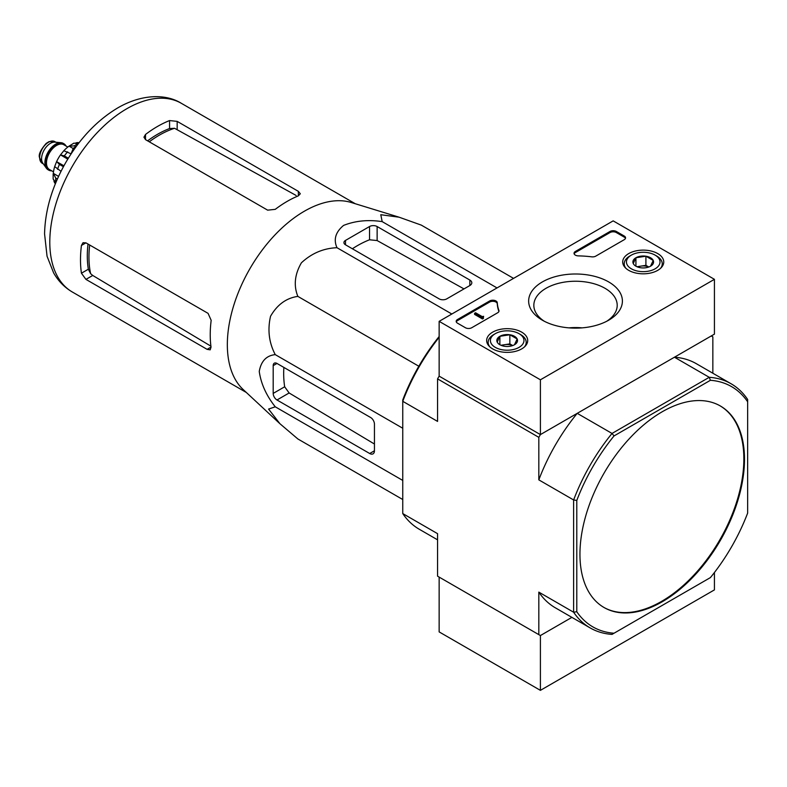 <?xml version="1.0" encoding="UTF-8"?>
<svg xmlns="http://www.w3.org/2000/svg" width="787" height="787" viewBox="0 0 787 787"><rect width="100%" height="100%" fill="white"/><g stroke="black" fill="none" stroke-linecap="round" stroke-linejoin="round"><path stroke-width="1.18" d="M279.415 423.249L243.222 389.585A108.96 62.911 -60 0 1 229.961 320.102A108.96 62.911 -60 0 1 351.238 202.495L398.684 217.064M513.567 278.382L421.311 225.121L399.147 217.212L380.79 214.713L382.177 221.619C368.1 219.514 355.232 220.783 343.575 225.416C335.537 232.106 333.344 239.543 336.993 247.718C323.546 248.239 311.682 253.266 301.401 262.809C294.692 274.427 293.502 285.622 297.86 296.394C286.33 298.027 277.231 304.658 270.541 316.276C267.423 329.96 268.997 342.748 275.263 354.632C266.399 355.537 261.058 361.154 259.248 371.464C261.028 383.83 266.36 395.605 275.263 406.81L268.583 409.073L279.926 423.721L297.86 438.959L402.757 499.519M85.931 279.385L207.119 349.349L210.198 349.841L211.024 347.097A108.96 62.911 -60 0 1 211.172 320.339L208.073 313.364L85.931 242.849L83.029 242.711L81.435 245.446A108.96 62.911 120 0 0 81.435 273.207L85.931 279.385L92.738 275.46L90.623 273.679A99.516 57.451 -60 0 1 89.679 245.003M88.016 244.049A99.329 57.353 120 0 0 88.341 269.223L90.623 273.679M210.906 346.172L92.738 275.46M149.255 141.808A99.516 57.451 -60 0 1 174.557 128.291L169.569 128.547A99.329 57.353 120 0 0 147.592 140.843M145.516 139.643L267.649 210.159L275.243 209.352A108.96 62.911 -60 0 1 298.342 195.855L300.309 193.759L298.342 191.339L177.164 121.375L169.569 120.568A108.96 62.911 120 0 0 145.516 134.459L143.942 137.194L145.516 139.643L145.516 134.459M174.557 128.291L296.089 195.442M76.182 146.539L73.289 148.212L74.48 148.9M73.289 148.212L71.086 153.878M345.493 244.796L439.146 298.873A5.371 3.099 0 0 0 446.741 298.873L469.839 285.533A6.709 3.876 0 0 0 471.807 282.799A6.709 3.876 0 0 0 469.839 280.054L377.13 226.528A5.371 3.099 0 0 0 369.536 226.528L345.493 240.419A5.371 3.099 0 0 0 343.919 242.603A5.371 3.099 0 0 0 345.493 244.796L345.493 240.419M336.993 247.718L451.836 314.013M382.177 221.619L497.02 287.924M275.263 406.81L402.757 480.424M275.263 354.632L402.757 428.246M297.86 296.394L418.832 366.24M276.985 399.983L369.693 453.509A6.709 3.876 -120 0 0 373.048 453.843A6.709 3.876 -120 0 0 374.445 450.774L374.445 424.095A5.371 3.099 -120 0 0 370.647 417.523L276.985 363.446A5.371 3.099 -120 0 0 274.299 363.181A5.371 3.099 -120 0 0 273.187 365.64L273.187 393.411A5.371 3.099 -120 0 0 276.985 399.983L289.134 392.979L284.668 386.781A104.405 60.284 120 0 1 283.861 367.421M603.727 607.338A116.348 67.17 120 0 0 661.582 601.386A116.348 67.17 120 0 0 737.508 499.155A116.348 67.17 120 0 0 720.075 405.826M662.221 601.76A116.348 67.17 120 0 0 738.226 499.233A116.348 67.17 120 0 0 720.39 406.003A116.348 67.17 120 0 0 630.731 437.178A116.348 67.17 120 0 0 579.95 554.255A116.348 67.17 120 0 0 604.052 607.515A116.348 67.17 120 0 0 662.221 601.76M590.161 627.918L555.356 607.82A140.952 81.376 120 0 1 538.82 592.119L573.625 612.217A140.952 81.376 -60 0 0 590.161 627.918A140.952 81.376 -60 0 0 612.03 634.391L614.027 633.23A138.719 80.087 -60 0 1 576.792 611.735L573.625 612.217L573.625 499.961A140.952 81.376 -60 0 1 612.03 433.44L614.027 435.939L710.415 380.288A138.719 80.087 -60 0 1 747.65 401.783L747.65 399.481A140.952 81.376 -60 0 0 731.113 383.781L696.308 363.683A140.952 81.376 120 0 0 674.439 357.219L709.244 377.307A140.952 81.376 -60 0 1 731.113 383.781M710.415 380.288L709.244 377.307L612.03 433.44L577.225 413.342L540.403 434.601L538.82 437.346L538.82 479.863L573.625 499.961L576.792 500.434A138.719 80.087 -60 0 1 614.027 435.939M747.65 401.783L747.65 513.085A138.719 80.087 -60 0 1 710.415 577.589L614.027 633.23M576.792 611.735L576.792 500.434M437.562 539.823L419.294 529.267A140.952 81.376 120 0 1 402.757 513.567L437.562 533.665L437.562 576.182L540.403 635.552L571.893 617.372L540.403 635.552L540.403 690.356L714.429 589.886L714.429 572.503M439.146 337.289A140.952 81.376 120 0 0 402.757 401.311L437.562 421.409L437.562 378.881L439.146 376.147L439.146 321.342L613.171 220.872L714.429 279.326L540.403 379.796L439.146 321.342M714.429 279.326L714.429 334.131L540.403 434.601L439.146 376.147L540.403 434.601L540.403 379.796M538.82 437.346L437.562 378.881M577.225 413.342A140.952 81.376 120 0 0 538.82 479.863M538.82 592.119L538.82 634.637M712.845 373.235L712.845 336.866L711.261 335.951L674.439 357.219M439.146 336.511A138.719 80.087 120 0 0 402.757 399.963L402.757 513.567M352.369 248.771A104.405 60.284 120 0 1 369.536 239.789L377.13 240.556L463.996 288.908M374.445 444.025L289.134 392.979M540.403 635.552L439.146 577.097L439.146 631.902L540.403 690.356M657.745 253.591A20.531 11.854 180 0 1 663.756 262.12A20.531 11.854 180 0 1 643.235 273.817A20.531 11.854 180 0 1 622.704 262.12A20.531 11.854 180 0 1 635.266 251.053A20.531 11.854 180 0 1 657.745 253.591M521.692 332.144A20.531 11.854 180 0 1 527.703 340.673A20.531 11.854 180 0 1 507.172 352.369A20.531 11.854 180 0 1 486.651 340.673A20.531 11.854 180 0 1 499.204 329.605A20.531 11.854 180 0 1 521.692 332.144M608.676 281.923A46.886 27.073 180 0 1 608.676 320.201A46.886 27.073 180 0 1 542.371 320.201A46.886 27.073 180 0 1 542.371 281.923A46.886 27.073 180 0 1 608.676 281.923M471.738 327.736A4.476 2.587 180 0 1 465.412 327.736L457.503 323.172A4.476 2.587 180 0 1 456.185 321.342A4.476 2.587 180 0 1 457.503 319.512L489.632 300.968A4.476 2.587 180 0 1 494.433 300.388A4.476 2.587 180 0 1 497.266 302.7A78.306 45.213 180 0 0 498.899 310.393A4.476 2.587 180 0 1 498.997 310.924A4.476 2.587 180 0 1 497.689 312.754L471.738 327.736M595.769 256.129A4.476 2.587 180 0 1 591.686 256.828A78.306 45.213 180 0 0 578.356 255.883A4.476 2.587 180 0 1 574.038 253.296A4.476 2.587 180 0 1 575.346 251.476L610.014 231.467A4.476 2.587 180 0 1 616.339 231.467L624.248 236.031A4.476 2.587 180 0 1 625.557 237.861A4.476 2.587 180 0 1 624.248 239.681L595.769 256.129M544.319 321.263A41.681 24.063 180 0 1 533.842 305.307A41.681 24.063 180 0 1 559.567 283.074A41.681 24.063 180 0 1 604.996 288.288A41.681 24.063 180 0 1 617.205 305.307A41.681 24.063 180 0 1 606.728 321.263M568.903 327.864A41.681 24.063 180 0 1 582.134 327.864M456.293 321.893A4.476 2.587 180 0 1 457.503 320.614L489.632 302.06A4.476 2.587 180 0 1 494.433 301.48A4.476 2.587 180 0 1 497.266 303.792L497.266 302.7M498.899 310.393L498.899 311.465A78.306 45.213 180 0 1 497.266 303.792M483.444 317.318L482.5 317.869L474.591 313.305L475.535 312.754L482.215 316.61L483.602 316.315L482.933 316.866L483.444 318.42L482.5 318.961L482.5 317.869M483.602 316.315L483.444 317.505M482.5 318.961L474.591 314.397L474.591 313.305M574.146 253.847A4.476 2.587 180 0 1 575.346 252.568L610.014 232.559A4.476 2.587 180 0 1 616.339 232.559L624.248 237.123A4.476 2.587 180 0 1 625.458 238.402M497.197 342.07A10.329 5.962 180 0 1 499.873 336.305A10.329 5.962 180 0 1 509.848 334.76A10.329 5.962 180 0 1 517.157 338.981L514.482 344.745A10.329 5.962 180 0 1 504.506 346.28A10.329 5.962 180 0 1 499.873 344.736A10.329 5.962 180 0 1 497.197 342.07L499.873 336.305L509.848 334.76L517.157 338.981A10.329 5.962 180 0 1 514.482 344.745M493.724 334.583L495.308 333.668A16.783 9.69 180 0 1 519.046 333.668A16.783 9.69 180 0 1 519.046 347.372A16.783 9.69 180 0 1 495.308 347.372A16.783 9.69 180 0 1 495.308 333.668L493.724 334.583A19.016 10.979 180 0 0 488.156 342.345L488.156 344.981M519.046 333.668L520.62 334.583A19.016 10.979 180 0 1 526.198 342.345A19.016 10.979 180 0 1 524.496 346.88M489.858 346.88A19.016 10.979 180 0 1 488.156 342.345M501.683 345.572A8.952 5.165 180 0 1 504.861 344.667L500.925 345.277M512.731 345.552L509.848 343.889L504.861 344.667A8.952 5.165 180 0 1 512.671 345.572M509.848 343.889L509.848 334.76M499.873 344.647L499.873 336.305M633.25 263.517A10.329 5.962 180 0 1 635.926 257.752A10.329 5.962 180 0 1 645.911 256.208A10.329 5.962 180 0 1 653.22 260.428L650.544 266.193A10.329 5.962 180 0 1 640.559 267.737A10.329 5.962 180 0 1 635.926 266.193A10.329 5.962 180 0 1 633.25 263.517L635.926 257.752L645.911 256.208L653.22 260.428A10.329 5.962 180 0 1 650.544 266.193M629.787 256.031L631.371 255.116A16.783 9.69 180 0 1 655.099 255.116A16.783 9.69 180 0 1 655.099 268.82A16.783 9.69 180 0 1 631.371 268.82A16.783 9.69 180 0 1 631.371 255.116L629.787 256.031A19.016 10.979 180 0 0 624.219 263.793L624.219 266.429M655.099 255.116L656.683 256.031A19.016 10.979 180 0 1 662.251 263.793A19.016 10.979 180 0 1 660.559 268.328M625.911 268.328A19.016 10.979 180 0 1 624.219 263.793M637.745 267.019A8.952 5.165 180 0 1 640.913 266.114L636.988 266.724M648.783 267L645.911 265.337L640.913 266.114A8.952 5.165 180 0 1 648.724 267.019M645.911 265.337L645.911 256.208M635.926 266.095L635.926 257.752M63.57 143.588A15.219 8.785 120 0 0 63.265 143.391A15.219 8.785 120 0 0 61.052 142.703L54.883 142.142A12.533 7.231 120 0 0 46.02 147.248A12.533 7.231 120 0 0 41.583 158.669A12.533 7.231 120 0 0 42.773 163.106L46.344 168.172A15.219 8.785 120 0 0 48.046 169.746A15.219 8.785 120 0 0 48.371 169.913M61.052 142.703A15.219 8.785 120 0 0 50.279 148.91A15.219 8.785 120 0 0 44.898 162.781A15.219 8.785 120 0 0 46.344 168.172M66.019 146.018A15.219 8.785 120 0 0 63.895 143.755A15.219 8.785 120 0 0 52.168 147.828A15.219 8.785 120 0 0 45.528 163.145A15.219 8.785 120 0 0 48.686 170.11A15.219 8.785 120 0 0 51.696 170.818M53.91 180.892A25.056 14.471 120 0 0 54.736 183.017L55.493 183.46M53.162 179.082L55.749 182.456A29.089 16.793 -60 0 1 55.749 178.069L53.319 173.366L58.572 176.396M53.152 174.173L53.319 173.366A25.056 14.471 120 0 1 54.657 166.706M61.022 171.31L54.677 166.588L56.595 161.64L63.924 165.791M63.422 166.716L59.438 164.414L56.634 161.581A25.056 14.471 120 0 1 60.481 154.901L63.845 150.71L71.105 153.839M67.78 159.112L60.481 154.901L64.337 155.915A29.089 16.793 -60 0 1 67.633 151.832M73.899 143.136L69.04 146.146A25.056 14.471 120 0 0 63.944 150.632M73.161 148.527L69.04 146.146L74.322 145.89A29.089 16.793 -60 0 1 78.12 143.696L73.909 143.145M78.867 142.978L78.1 142.536A25.056 14.471 120 0 0 75.857 142.89M57.382 179.023L55.749 178.069M68.331 158.217L64.337 155.915M75.818 146.756L74.322 145.89M81.435 245.446L85.931 242.849M81.435 273.207L88.341 269.223M207.119 349.349L211.024 347.097M169.569 128.547L169.569 120.568M177.164 129.235L177.164 121.375M298.342 195.855L298.342 191.339M246.311 392.457L72.374 292.036A108.96 62.911 -60 0 1 72.365 166.214A108.96 62.911 -60 0 1 181.325 103.304L355.271 203.735M469.839 285.533L469.839 280.054M377.13 240.556L377.13 226.528M369.536 239.789L369.536 226.528M369.693 453.509L374.445 450.774M273.187 365.64L276.985 363.446M273.187 393.411L284.668 386.781M457.503 320.614L457.503 319.512M489.632 302.06L489.632 300.968M483.129 317.141L483.129 316.59M624.248 237.123L624.248 236.031M616.339 232.559L616.339 231.467M610.014 232.559L610.014 231.467M575.346 252.568L575.346 251.476M39.675 157.567A12.533 7.231 120 0 0 42.272 163.303L39.35 157.115C38.622 154.085 40.904 149.52 46.197 143.401L49.069 141.621L54.805 141.601A12.533 7.231 120 0 0 45.144 144.965A12.533 7.231 120 0 0 39.675 157.567M65.252 145.575A14.766 8.529 120 0 0 53.516 146.913A14.766 8.529 120 0 0 45.853 162.958A14.766 8.529 120 0 0 50.929 170.376M67.82 147.051L63.767 144.71A14.323 8.264 120 0 0 52.729 148.546A14.323 8.264 120 0 0 46.482 162.958A14.323 8.264 120 0 0 49.443 169.52L53.496 171.851M57.54 169.303A29.089 16.793 -60 0 1 59.438 164.414M72.374 292.036C64.495 287.403 58.258 281.028 53.634 272.912L47.053 256.247L44.564 233.857C45.115 210.267 52.099 186.617 65.537 162.919C79.536 138.787 96.86 120.49 117.509 108.045C142.103 93.643 166.46 93.909 181.325 103.304M526.198 342.345L526.198 344.981M662.251 263.793L662.251 266.429M42.272 163.303L43.354 163.932M54.805 141.601L55.887 142.231M48.046 169.746L48.686 170.11M63.265 143.391L63.895 143.755M53.142 179.082L53.142 174.173"/></g></svg>
